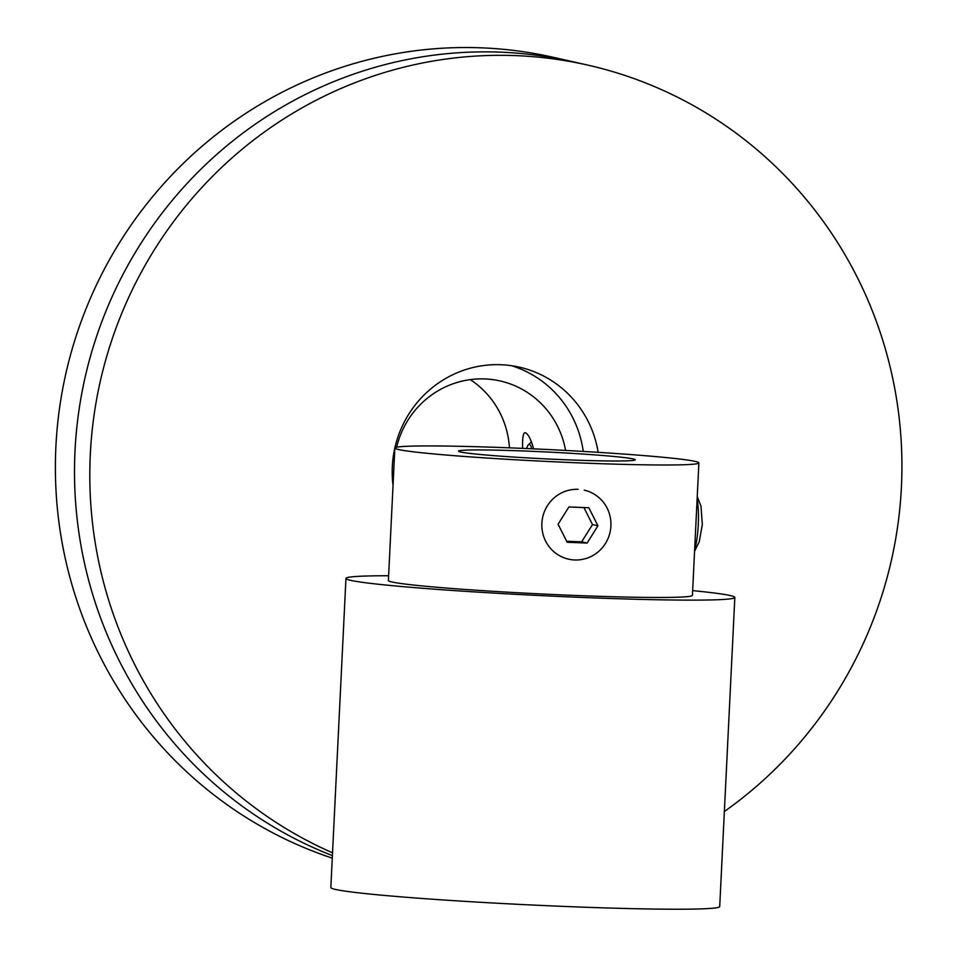 <?xml version="1.0" encoding="UTF-8"?>
<svg xmlns="http://www.w3.org/2000/svg" width="957" height="957" viewBox="0 0 957 957"><rect width="100%" height="100%" fill="white"/><g stroke="black" fill="none" stroke-linecap="round" stroke-linejoin="round"><path stroke-width="1.44" d="M724.365 811.536A415.888 405.553 102.8 0 0 895.01 389.954A415.888 405.553 102.8 0 0 587.658 65.076L572.37 61.619A415.888 405.553 102.8 0 0 92.733 348.492A415.888 405.553 102.8 0 0 332.402 855.618A415.888 405.553 102.8 0 1 83.582 384.343A415.888 405.553 102.8 0 1 500.87 52.18A415.888 405.553 102.8 0 1 572.37 61.619L553.242 57.288A415.888 405.553 102.8 0 0 481.754 47.85A415.888 405.553 102.8 0 0 62.456 390.169A415.888 405.553 102.8 0 0 332.282 858.142M587.658 65.076A415.888 405.553 102.8 0 0 110.545 343.934A415.888 405.553 102.8 0 0 332.534 852.807M598.161 452.338A106.179 103.547 102.8 0 0 519.304 367.141A106.179 103.547 102.8 0 0 393.04 485.355M583.244 451.441A106.179 103.547 102.8 0 0 511.588 365.706M509.435 447.84A88.487 86.286 102.8 0 0 470.246 379.618M396.641 447.218A88.487 86.286 -77.2 0 1 484.888 378.936A88.487 86.286 -77.2 0 1 500.104 380.946A88.487 86.286 -77.2 0 1 565.563 450.448M522.654 448.378C522.331 438.306 523.108 433.066 524.962 432.684L525.214 432.72C528.061 433.688 530.884 439.072 533.647 448.869M513.993 448.02A152.199 5.969 -177.2 0 1 698.885 462.901A152.199 5.969 -177.2 0 1 546.579 461.43A152.199 5.969 -177.2 0 1 394.858 448.032A152.199 5.969 -177.2 0 1 513.993 448.02M698.885 462.901L692.413 595.374A152.199 5.969 -177.2 0 1 540.107 593.902A152.199 5.969 -177.2 0 1 388.386 580.504L394.858 448.032M527.75 451.142A88.487 3.469 -177.2 0 1 635.257 459.791A88.487 3.469 -177.2 0 1 546.71 458.929A88.487 3.469 -177.2 0 1 458.499 451.142A88.487 3.469 -177.2 0 1 527.75 451.142M692.641 590.613A194.666 7.632 -177.2 0 1 730.227 595.553A194.666 7.632 -177.2 0 1 734.832 597.443A194.666 7.632 -177.2 0 1 540.023 595.565A194.666 7.632 -177.2 0 1 345.955 578.423A194.666 7.632 -177.2 0 1 388.614 575.743M734.832 597.443L719.712 906.542A194.666 7.632 -177.2 0 1 524.903 904.664A194.666 7.632 -177.2 0 1 330.835 887.522L345.955 578.423M584.201 490.128A35.397 34.512 -77.2 0 1 610.052 532.271A35.397 34.512 -77.2 0 1 568.578 559.175A35.397 34.512 -77.2 0 1 542.164 520.13A35.397 34.512 -77.2 0 1 578.112 489.326A35.397 34.512 -77.2 0 0 542.164 520.13A35.397 34.512 -77.2 0 0 568.578 559.175A35.397 34.512 -77.2 0 0 610.052 532.271A35.397 34.512 -77.2 0 0 584.201 490.128M579.164 507.413L588.83 507.748L597.934 525.812L587.108 543.074L581.665 541.841L592.491 524.58L583.937 507.593L592.491 524.58L597.934 525.812L587.108 543.074L581.665 541.841L592.491 524.58L597.934 525.812L588.83 507.748L568.901 506.947L579.164 507.413M567.178 542.272L587.108 543.074L567.178 542.272L558.075 524.221L568.901 506.947L558.075 524.221L567.178 542.272M566.711 541.243L581.665 541.841L566.711 541.243M694.626 549.988A35.397 7.716 -87.7 0 0 697.139 498.741A35.397 7.716 -87.7 0 1 694.626 549.988M699.256 541.626L702.33 524.46L700.991 506.301L702.33 524.46L699.268 541.614L694.567 551.304L699.268 541.614M531.649 448.773A17.693 3.864 -87.7 0 0 530.74 445.806A17.693 3.864 -87.7 0 0 528.42 444.79A17.693 3.864 -87.7 0 0 526.613 448.558A17.693 3.864 -87.7 0 1 528.42 444.79L531.494 441.811L528.42 444.79A17.693 3.864 -87.7 0 1 530.74 445.806A17.693 3.864 -87.7 0 1 531.649 448.773M701.003 506.217L697.246 496.575L701.003 506.217"/></g></svg>
